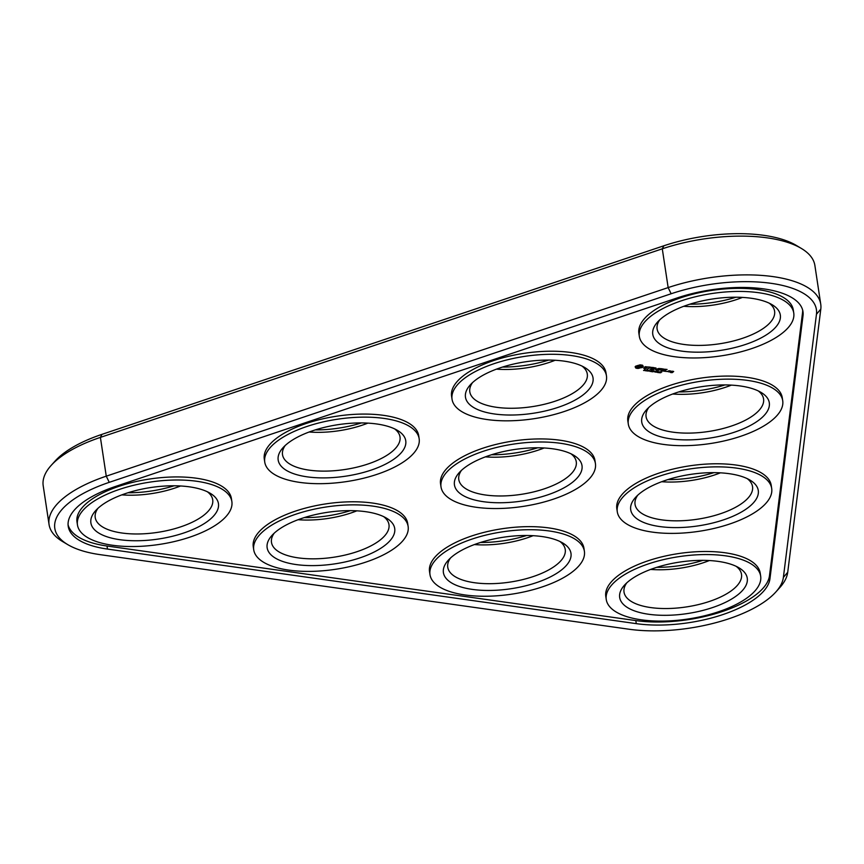 <?xml version="1.0" encoding="UTF-8"?>
<svg xmlns="http://www.w3.org/2000/svg" width="864" height="864" viewBox="0 0 864 864"><rect width="100%" height="100%" fill="white"/><g stroke="black" fill="none" stroke-linecap="round" stroke-linejoin="round"><path stroke-width="1.3" d="M67.727 544.601L62.64 541.577A106.088 42.811 -8.6 0 1 49.064 524.534L43.2 485.752A106.088 42.811 -8.6 0 1 51.127 465.458A106.088 42.811 -8.6 0 1 100.397 437.389L662.288 248.821A106.088 42.811 -8.6 0 1 801.306 248.411A106.088 42.811 -8.6 0 1 814.882 265.453L820.746 304.225A106.088 42.811 -8.6 0 1 820.8 309.118L787.72 572.26A106.088 42.811 -8.6 0 1 779.738 587.66L775.775 592.056A101.002 40.759 171.4 0 0 783.378 577.39L816.458 314.258A101.002 40.759 171.4 0 0 671.134 293.76L109.253 482.339A101.002 40.759 171.4 0 0 67.727 544.601A101.002 40.759 171.4 0 0 100.159 554.656L628.96 629.219A101.002 40.759 171.4 0 0 775.775 592.056M801.306 248.411L796.23 245.376A101.002 40.759 171.4 0 0 663.876 245.776L662.288 248.821L668.153 287.593L106.261 476.172A106.088 42.811 -8.6 0 0 49.064 524.534M663.876 245.776L101.995 434.344A101.002 40.759 171.4 0 0 55.091 461.063L51.127 465.458M671.134 293.76L668.153 287.593A106.088 42.811 -8.6 0 1 820.746 304.225M526.64 535.496A64.508 26.028 -8.6 0 1 480.492 542.473M350.374 510.646A64.508 26.028 -8.6 0 1 304.225 517.622M724.961 384.923A64.508 26.028 -8.6 0 1 678.812 391.91M537.667 447.79A64.508 26.028 -8.6 0 1 491.519 454.766M548.694 360.072A64.508 26.028 -8.6 0 1 502.546 367.049M735.988 297.216A64.508 26.028 -8.6 0 1 689.85 304.193M713.934 472.64A64.508 26.028 -8.6 0 1 667.786 479.617M174.107 485.784A64.508 26.028 -8.6 0 1 127.958 492.761M361.4 422.928A64.508 26.028 -8.6 0 1 315.252 429.905M702.907 560.347A64.508 26.028 -8.6 0 1 656.759 567.324M769.943 578.794L803.023 315.662A87.426 35.284 171.4 0 0 802.98 311.623A87.426 35.284 171.4 0 0 677.236 297.918L115.355 486.497A87.426 35.284 171.4 0 0 68.224 526.349A87.426 35.284 171.4 0 0 107.492 549.083L636.282 623.646A87.426 35.284 171.4 0 0 769.943 578.794L769.478 575.726L802.559 312.584A87.426 35.284 171.4 0 0 802.667 310.1M533.099 535.691A59.411 23.976 -8.6 0 1 474.379 544.568M356.832 510.84A59.411 23.976 -8.6 0 1 298.112 519.718M731.419 385.117A59.411 23.976 -8.6 0 1 672.7 394.006M544.126 447.984A59.411 23.976 -8.6 0 1 485.406 456.862M555.152 360.266A59.411 23.976 -8.6 0 1 496.444 369.144M742.446 297.41A59.411 23.976 -8.6 0 1 683.737 306.288M720.392 472.835A59.411 23.976 -8.6 0 1 661.673 481.712M180.565 485.978A59.411 23.976 -8.6 0 1 121.846 494.867M367.859 423.122A59.411 23.976 -8.6 0 1 309.139 432M709.366 560.542A59.411 23.976 -8.6 0 1 650.646 569.43M68.072 524.794A87.426 35.284 171.4 0 0 107.017 546.016L635.818 620.579A87.426 35.284 171.4 0 0 769.478 575.726M559.937 541.49A59.411 23.976 -8.6 0 1 565.24 549.493A59.411 23.976 -8.6 0 1 521.975 579.776A59.411 23.976 -8.6 0 1 454.054 575.975A59.411 23.976 -8.6 0 1 447.757 567.259A59.411 23.976 -8.6 0 1 450.457 558.058M383.67 516.64A59.411 23.976 -8.6 0 1 388.973 524.632A59.411 23.976 -8.6 0 1 345.708 554.915A59.411 23.976 -8.6 0 1 277.787 551.124A59.411 23.976 -8.6 0 1 271.49 542.408A59.411 23.976 -8.6 0 1 274.19 533.196M758.257 390.928A59.411 23.976 -8.6 0 1 763.56 398.92A59.411 23.976 -8.6 0 1 720.295 429.203A59.411 23.976 -8.6 0 1 652.374 425.401A59.411 23.976 -8.6 0 1 646.078 416.686A59.411 23.976 -8.6 0 1 648.778 407.484M570.964 453.784A59.411 23.976 -8.6 0 1 576.266 461.776A59.411 23.976 -8.6 0 1 533.002 492.059A59.411 23.976 -8.6 0 1 465.08 488.257A59.411 23.976 -8.6 0 1 458.784 479.542A59.411 23.976 -8.6 0 1 461.484 470.34M582.001 366.066A59.411 23.976 -8.6 0 1 587.293 374.069A59.411 23.976 -8.6 0 1 544.028 404.352A59.411 23.976 -8.6 0 1 476.107 400.55A59.411 23.976 -8.6 0 1 469.811 391.835A59.411 23.976 -8.6 0 1 472.511 382.633M769.295 303.21A59.411 23.976 -8.6 0 1 774.598 311.213A59.411 23.976 -8.6 0 1 731.322 341.496A59.411 23.976 -8.6 0 1 663.412 337.694A59.411 23.976 -8.6 0 1 657.104 328.979A59.411 23.976 -8.6 0 1 659.804 319.766M747.23 478.634A59.411 23.976 -8.6 0 1 752.533 486.626A59.411 23.976 -8.6 0 1 709.268 516.92A59.411 23.976 -8.6 0 1 641.347 513.119A59.411 23.976 -8.6 0 1 635.051 504.403A59.411 23.976 -8.6 0 1 637.751 495.191M207.403 491.789A59.411 23.976 -8.6 0 1 212.706 499.781A59.411 23.976 -8.6 0 1 169.441 530.064A59.411 23.976 -8.6 0 1 101.52 526.262A59.411 23.976 -8.6 0 1 95.224 517.547A59.411 23.976 -8.6 0 1 97.924 508.345M394.697 428.933A59.411 23.976 -8.6 0 1 400 436.925A59.411 23.976 -8.6 0 1 356.735 467.208A59.411 23.976 -8.6 0 1 288.814 463.406A59.411 23.976 -8.6 0 1 282.517 454.691A59.411 23.976 -8.6 0 1 285.217 445.489M736.204 566.352A59.411 23.976 -8.6 0 1 741.506 574.344A59.411 23.976 -8.6 0 1 698.242 604.627A59.411 23.976 -8.6 0 1 630.32 600.826A59.411 23.976 -8.6 0 1 624.024 592.11A59.411 23.976 -8.6 0 1 626.724 582.908M77.458 524.945L76.993 521.878A78.084 31.514 -8.6 0 1 149.483 479.045A78.084 31.514 -8.6 0 1 231.401 498.528L231.865 501.595A78.084 31.514 -8.6 0 1 174.992 541.393A78.084 31.514 -8.6 0 1 85.741 536.404A78.084 31.514 -8.6 0 1 77.458 524.945A78.084 31.514 -8.6 0 1 149.947 482.112A78.084 31.514 -8.6 0 1 231.865 501.595M253.724 549.806L253.26 546.728A78.084 31.514 -8.6 0 1 325.75 503.896A78.084 31.514 -8.6 0 1 407.668 523.379L408.132 526.446A78.084 31.514 -8.6 0 1 351.259 566.255A78.084 31.514 -8.6 0 1 262.008 561.254A78.084 31.514 -8.6 0 1 253.724 549.806A78.084 31.514 -8.6 0 1 326.214 506.974A78.084 31.514 -8.6 0 1 408.132 526.446M264.751 462.089L264.287 459.022A78.084 31.514 -8.6 0 1 336.776 416.189A78.084 31.514 -8.6 0 1 418.694 435.661L419.159 438.739A78.084 31.514 -8.6 0 1 362.297 478.537A78.084 31.514 -8.6 0 1 273.035 473.548A78.084 31.514 -8.6 0 1 264.751 462.089A78.084 31.514 -8.6 0 1 337.241 419.256A78.084 31.514 -8.6 0 1 419.159 438.739M441.018 486.94L440.554 483.872A78.084 31.514 -8.6 0 1 513.043 441.04A78.084 31.514 -8.6 0 1 594.961 460.523L595.426 463.59A78.084 31.514 -8.6 0 1 538.564 503.399A78.084 31.514 -8.6 0 1 449.302 498.398A78.084 31.514 -8.6 0 1 441.018 486.94A78.084 31.514 -8.6 0 1 513.508 444.107A78.084 31.514 -8.6 0 1 595.426 463.59M429.991 574.657L429.527 571.59A78.084 31.514 -8.6 0 1 502.016 528.757A78.084 31.514 -8.6 0 1 583.934 548.23L584.399 551.308A78.084 31.514 -8.6 0 1 527.526 591.106A78.084 31.514 -8.6 0 1 438.275 586.116A78.084 31.514 -8.6 0 1 429.991 574.657A78.084 31.514 -8.6 0 1 502.481 531.824A78.084 31.514 -8.6 0 1 584.399 551.308M606.258 599.508L605.794 596.441A78.084 31.514 -8.6 0 1 678.283 553.608A78.084 31.514 -8.6 0 1 760.201 573.091L760.666 576.158A78.084 31.514 -8.6 0 1 703.793 615.956A78.084 31.514 -8.6 0 1 614.542 610.967A78.084 31.514 -8.6 0 1 606.258 599.508A78.084 31.514 -8.6 0 1 678.748 556.675A78.084 31.514 -8.6 0 1 760.666 576.158M617.285 511.801L616.82 508.723A78.084 31.514 -8.6 0 1 689.31 465.89A78.084 31.514 -8.6 0 1 771.228 485.374L771.692 488.452A78.084 31.514 -8.6 0 1 714.82 528.25A78.084 31.514 -8.6 0 1 625.568 523.249A78.084 31.514 -8.6 0 1 617.285 511.801A78.084 31.514 -8.6 0 1 689.774 468.968A78.084 31.514 -8.6 0 1 771.692 488.452M452.045 399.233L451.58 396.166A78.084 31.514 -8.6 0 1 524.07 353.333A78.084 31.514 -8.6 0 1 605.988 372.805L606.463 375.883A78.084 31.514 -8.6 0 1 549.59 415.681A78.084 31.514 -8.6 0 1 460.328 410.692A78.084 31.514 -8.6 0 1 452.045 399.233A78.084 31.514 -8.6 0 1 524.534 356.4A78.084 31.514 -8.6 0 1 606.463 375.883M640.084 364.856L635.71 366.152L635.126 366.8L635.839 368.086L638.334 368.431L642.708 367.135L643.28 366.487L642.578 365.202L640.084 364.856M644.998 370.58L644.555 370.008L645.354 369.727L643.561 370.483L644.922 370.462M645.484 370.818L647.32 370.202L645.451 370.624M649.22 370.3L646.715 370.991L649.22 370.3M649.793 370.915L648.918 370.915L649.793 370.915M649.901 371.434L651.737 370.818L649.868 371.25M645.257 366.682L644.533 367.232L646.402 367.999L643.583 368.129L645.062 368.604L647.028 367.913L645.538 366.854L647.978 367.016L645.257 366.682M648.767 367.114L649.836 367.265L647.816 368.993L650.268 367.33L651.694 367.405L648.745 366.962M652.612 367.405L650.095 369.317L652.601 369.544L650.592 369.133L653.292 368.626L651.715 368.28L652.547 367.643L654.836 367.848L652.612 367.405M652.385 371.671L651.132 371.606L652.288 370.732L651.499 371.542L652.385 371.671M654.718 371.077L652.698 371.833L653.216 370.861L654.718 371.077M654.869 371.628L653.994 371.628L654.869 371.628M655.852 372.179L656.78 371.477L655.247 371.671L655.841 372.049M654.934 372.038L656.77 371.434M657.428 372.395L658.357 371.693L656.813 371.898L657.428 372.395L656.867 372.082L658.346 371.66M659.07 372.611L657.979 372.578L659.545 371.758L659.07 372.611M660.766 372.784L660.442 372.092L660.722 372.632L659.48 372.751L660.744 372.622M660.787 372.503L660.679 371.758M660.474 372.276L661.77 372.038L660.485 372.395M655.949 369.263L655.614 367.956L653.389 369.641L655.528 368.399L655.538 369.576L658.163 368.766L656.51 370.213L659.102 368.442L655.949 369.263L655.895 367.891M662.472 368.798L659.988 368.572L657.763 370.256L661.014 369.716L659.437 369.371L660.28 368.734L662.472 368.798M663.584 368.95L661.079 370.861L663.584 368.95M666.23 371.164L665.582 371.434L666.23 371.164M668.596 371.801L669.643 370.807L666.9 371.563L668.542 371.455M670.453 370.926L669.06 371.984L671.62 371.369L670.453 370.926M672.343 371.196L671.306 371.79L672.43 372.071L671.89 372.481L670.561 372.546L672.181 372.654L673.693 371.498L672.343 371.196M667.084 369.446L664.589 369.22L662.353 370.915L664.924 371.282L662.915 370.872L665.615 370.364L664.038 370.019L664.88 369.382L667.084 369.446M628.312 424.084L627.847 421.016A78.084 31.514 -8.6 0 1 700.337 378.184A78.084 31.514 -8.6 0 1 782.255 397.667L782.719 400.734A78.084 31.514 -8.6 0 1 725.857 440.532A78.084 31.514 -8.6 0 1 636.595 435.542A78.084 31.514 -8.6 0 1 628.312 424.084A78.084 31.514 -8.6 0 1 700.801 381.251A78.084 31.514 -8.6 0 1 782.719 400.734M639.338 336.377L638.874 333.299A78.084 31.514 -8.6 0 1 711.374 290.466A78.084 31.514 -8.6 0 1 793.292 309.949L793.757 313.027A78.084 31.514 -8.6 0 1 736.884 352.825A78.084 31.514 -8.6 0 1 647.622 347.836A78.084 31.514 -8.6 0 1 639.338 336.377A78.084 31.514 -8.6 0 1 711.839 293.544A78.084 31.514 -8.6 0 1 793.757 313.027M450.252 582.088A64.508 26.028 -8.6 0 1 448.232 560.282A64.508 26.028 -8.6 0 1 503.302 537.246A64.508 26.028 -8.6 0 1 562.723 542.97A64.508 26.028 -8.6 0 1 537.516 582.282A64.508 26.028 -8.6 0 1 450.252 582.088M273.985 557.237A64.508 26.028 -8.6 0 1 271.966 535.432A64.508 26.028 -8.6 0 1 327.035 512.384A64.508 26.028 -8.6 0 1 386.456 518.119A64.508 26.028 -8.6 0 1 361.249 557.431A64.508 26.028 -8.6 0 1 273.985 557.237M648.583 431.525A64.508 26.028 -8.6 0 1 646.564 409.72A64.508 26.028 -8.6 0 1 701.622 386.672A64.508 26.028 -8.6 0 1 761.044 392.407A64.508 26.028 -8.6 0 1 735.836 431.719A64.508 26.028 -8.6 0 1 648.583 431.525M461.29 494.381A64.508 26.028 -8.6 0 1 459.27 472.576A64.508 26.028 -8.6 0 1 514.328 449.528A64.508 26.028 -8.6 0 1 573.75 455.263A64.508 26.028 -8.6 0 1 548.543 494.575A64.508 26.028 -8.6 0 1 461.29 494.381M472.316 406.663A64.508 26.028 -8.6 0 1 470.297 384.858A64.508 26.028 -8.6 0 1 525.355 361.822A64.508 26.028 -8.6 0 1 584.777 367.546A64.508 26.028 -8.6 0 1 559.57 406.858A64.508 26.028 -8.6 0 1 472.316 406.663M659.61 343.807A64.508 26.028 -8.6 0 1 657.59 322.002A64.508 26.028 -8.6 0 1 712.649 298.966A64.508 26.028 -8.6 0 1 772.07 304.69A64.508 26.028 -8.6 0 1 746.863 344.002A64.508 26.028 -8.6 0 1 659.61 343.807M637.556 519.232A64.508 26.028 -8.6 0 1 635.537 497.426A64.508 26.028 -8.6 0 1 690.595 474.39A64.508 26.028 -8.6 0 1 750.017 480.114A64.508 26.028 -8.6 0 1 724.81 519.426A64.508 26.028 -8.6 0 1 637.556 519.232M97.729 532.375A64.508 26.028 -8.6 0 1 95.699 510.581A64.508 26.028 -8.6 0 1 150.768 487.534A64.508 26.028 -8.6 0 1 210.19 493.268A64.508 26.028 -8.6 0 1 184.982 532.58A64.508 26.028 -8.6 0 1 97.729 532.375M285.023 469.519A64.508 26.028 -8.6 0 1 283.003 447.714A64.508 26.028 -8.6 0 1 338.062 424.678A64.508 26.028 -8.6 0 1 397.483 430.402A64.508 26.028 -8.6 0 1 372.276 469.724A64.508 26.028 -8.6 0 1 285.023 469.519M626.519 606.938A64.508 26.028 -8.6 0 1 624.499 585.144A64.508 26.028 -8.6 0 1 679.568 562.097A64.508 26.028 -8.6 0 1 738.99 567.821A64.508 26.028 -8.6 0 1 713.783 607.144A64.508 26.028 -8.6 0 1 626.519 606.938M635.645 367.038L635.537 366.304M635.558 366.293L636.012 367.697M635.947 367.34L635.828 366.574M635.969 367.394L638.572 367.513M636.347 368.248L636.228 367.481M636.93 368.366L636.822 367.6M637.6 368.431L637.492 367.664M638.334 368.431L638.215 367.664M639.068 368.129L638.971 367.502M639.9 367.902L639.824 367.362M640.786 367.762L640.678 367.027M640.753 366.984L642.74 366.228M641.671 367.718L641.552 366.952M642.244 367.438L642.125 366.671M642.708 367.135L642.589 366.368M647.978 370.397L648.076 371.174M648.065 370.991L647.957 370.3M655.787 369.554L655.679 368.788M639.727 365.008L641.11 365.45L641.239 366.541L639.63 367.416L637.189 367.07L637.546 365.537M637.189 367.07L638.053 366.088L640.915 365.958L640.796 365.191M640.332 365.796L640.213 365.029M637.178 366.746L637.06 365.98M637.481 366.401L637.362 365.634M638.053 366.088L637.956 365.472M639.565 365.764L639.468 365.116M646.045 370.386L647.028 370.213L646.013 370.202M646.92 369.425L647.028 370.213M650.462 371.012L651.445 370.84L650.43 370.818M651.445 370.786L651.337 370.051M656.51 371.531L655.16 371.736M657.968 370.948L657.374 372.287M669.146 370.991L667.472 371.509L669.114 370.732M673.121 371.552L671.879 371.747L673.078 371.293M101.995 434.344L100.397 437.389L106.261 476.172L109.253 482.339M816.458 314.258L820.8 309.118M787.72 572.26L783.378 577.39M803.023 315.662L802.559 312.584M636.282 623.646L635.818 620.579M107.492 549.083L107.017 546.016M644.857 369.608L644.944 370.148M644.555 369.997L644.436 369.23M655.193 372.028L655.074 371.261M656.51 371.488L656.402 370.721M656.77 372.244L656.651 371.477"/></g></svg>
